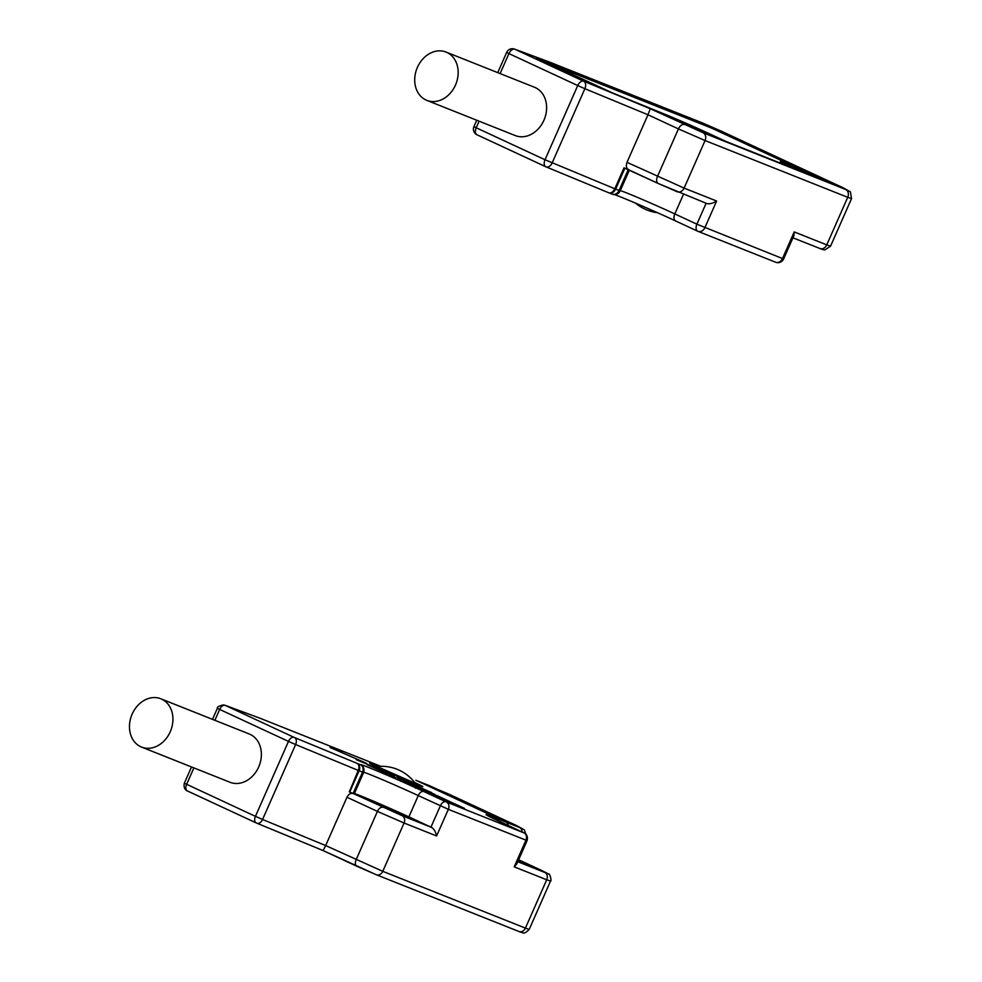 <?xml version="1.0" encoding="UTF-8"?>
<svg xmlns="http://www.w3.org/2000/svg" width="982" height="982" viewBox="0 0 982 982"><rect width="100%" height="100%" fill="white"/><g stroke="black" fill="none" stroke-linecap="round" stroke-linejoin="round"><path stroke-width="1.47" d="M706.254 133.65L710.44 135.099L696.238 128.2L668.582 116.637L706.254 133.65M552.301 65.119L612.449 92.909L662.101 113.126A37.439 1.007 -156.2 0 1 710.047 134.043L726.042 141.469L810.481 175.078L794.499 167.652A37.439 1.007 -156.2 0 1 780.788 160.717A37.439 1.007 -156.2 0 1 787.625 163.086L799.606 167.848L712.048 127.169L554.572 64.493L536.319 57.533L552.301 65.119M831.791 183.609L835.964 185.058L832.122 182.959L821.774 178.159L794.107 166.584L831.791 183.609M479.118 121.191L476.209 127.77L545.022 159.747L577.735 85.557L508.934 53.593A6.236 3.683 114.9 0 1 514.875 49.247L548.68 61.756A6.236 5.708 -69.7 0 0 548.324 61.608L514.519 49.1A6.236 5.708 110.3 0 1 514.875 49.247L583.676 81.211A6.236 4.112 112.5 0 1 584.879 88.699L577.735 85.557A6.236 3.683 -65.1 0 1 583.676 81.211L650.256 108.732L647.985 114.771L584.879 88.699L552.166 162.877A6.236 4.112 112.5 0 1 546.066 166.866A6.236 4.112 112.5 0 1 545.931 166.817A6.236 3.683 -65.1 0 1 545.82 166.768A6.236 3.683 -65.1 0 1 545.022 159.747L614.793 188.765L624.024 167.836L658.259 183.499A6.236 3.683 -65.1 0 1 657.461 176.478L678.439 128.924L647.985 114.771L627.007 162.325L684.11 188.102A6.236 5.033 111.7 0 1 677.236 191.772A6.236 5.033 111.7 0 1 677.015 191.686L658.37 183.548A6.236 3.683 -65.1 0 1 658.259 183.499L706.119 203.262C708.746 204.403 712.245 203.655 716.627 201.04L704.88 227.664A6.236 5.033 111.7 0 1 698.006 231.347A6.236 5.033 111.7 0 1 697.797 231.249A6.236 3.683 -65.1 0 1 697.686 231.2A6.236 3.683 -65.1 0 1 696.889 224.191L782.482 258.548L794.229 231.924L793.886 235.692L783.624 258.953L782.482 258.548A6.236 5.033 -68.3 0 1 775.608 262.231L698.006 231.347A6.236 6.236 0 0 1 697.686 231.2L675.604 220.95A6.236 3.683 114.9 0 0 675.726 220.999L697.576 231.151M658.149 183.45L628.934 169.874C626.332 168.474 625.694 165.958 627.007 162.325M476.736 120.246L473.925 126.617L476.209 127.77A6.236 3.683 114.9 0 0 477.007 134.792A6.236 3.683 114.9 0 0 477.117 134.841L545.71 166.707M611.982 194.055A6.236 5.033 -68.3 0 0 612.191 194.141A6.236 5.033 -68.3 0 0 619.065 190.471L628.271 169.591M446.049 52.071L534.49 87.263A25.998 20.978 111.7 0 1 543.918 120.27A25.998 20.978 111.7 0 1 515.268 135.577L426.826 100.373A25.998 20.978 -68.3 0 0 455.476 85.066A25.998 20.978 -68.3 0 0 446.049 52.071A25.998 20.978 -68.3 0 0 417.399 67.377A25.998 20.978 -68.3 0 0 426.826 100.373M775.399 262.133A6.236 5.033 -68.3 0 0 775.608 262.231A6.236 6.236 0 0 0 783.624 258.953M549.638 63.732L711.631 128.126L783.317 161.429M793.309 168.241A37.439 1.007 -156.2 0 1 780.371 161.662L780.788 160.717M554.572 64.493L554.155 65.45M712.048 127.169L711.631 128.126M257.002 823.26L323.103 850.572L325.668 845.563L382.771 871.329L525.419 928.1L546.716 879.786L514.2 866.848L516.765 864L527.088 840.604L448.344 809.328L418.271 795.58A37.439 1.007 23.8 0 0 363.721 772.294M518.508 860.06L534.797 867.904L518.017 861.165M449.105 794.229L416.233 780.42L505.914 822.094A5.818 4.701 111.7 0 1 508.357 825.604A5.818 4.701 -68.3 0 0 505.914 822.094L519.613 827.544L516.863 825.715L449.105 794.229A5.818 3.437 -65.1 0 1 449.204 794.278A5.818 3.437 -65.1 0 1 449.314 794.328M429.92 785.87A5.818 4.701 -68.3 0 0 429.723 785.784L416.037 780.334A5.818 4.701 -68.3 0 1 416.233 780.42A5.818 4.701 -68.3 0 0 416.037 780.334A5.818 4.701 -68.3 0 0 415.828 780.26M414.478 785.011L427.882 790.927L414.429 785.121M397.194 776.971L407.886 781.868L397.145 777.093M400.754 778.382L411.213 783.182L400.693 778.505M380.034 770.048L390.517 774.626L379.985 770.158M390.443 774.81L389.375 774.356M383.815 771.999L372.215 766.942L383.815 771.999L383.397 772.957M417.203 787.994L431.135 793.431L415.84 787.183L415.423 788.141M431.135 793.431L432.51 794.119L432.092 795.076M417.534 784.864A29.116 0.786 -156.2 0 1 387.645 771.987A29.116 0.786 -156.2 0 1 369.576 763.21A29.116 0.786 -156.2 0 1 374.891 765.052A29.116 0.786 -156.2 0 1 378.328 766.451A29.116 0.786 -156.2 0 0 369.576 763.21A29.116 0.786 -156.2 0 0 380.23 768.599A29.116 0.786 -156.2 0 0 407.984 780.911A29.116 0.786 -156.2 0 0 422.849 786.705A29.116 0.786 -156.2 0 1 417.534 784.864M414.551 782.421A29.116 0.786 -156.2 0 1 422.849 786.705A29.116 0.786 -156.2 0 0 414.551 782.421M420.161 787.785L431.528 792.535L420.161 787.785M464.523 808.395L451.131 802.184L464.523 808.395M435.247 794.61L424.997 790.031L435.198 794.708M450.284 801.791L436.573 795.408L450.284 801.791M401.196 778.358L415.116 784.9L401.122 778.542M366.642 763.358L334.543 749.389L342.178 751.979L330.038 747.486L366.642 763.358M379.457 769.446L356.147 759.614L379.457 769.446M384.932 772.687L394.126 776.197L384.478 771.643L367.354 764.831L385.742 773.006M395.979 777.781L389.842 774.933L395.979 777.781M407.788 782.949L423.463 789.749L402.595 781.095C400.816 780.273 400.754 780.174 402.424 780.813L399.576 779.487C396.654 778.358 396.888 778.579 400.275 780.15L407.763 783.022M402.559 781.193L402.595 781.095C400.816 780.273 400.754 780.174 402.424 780.813M399.453 779.757L399.576 779.487C396.654 778.358 396.888 778.579 400.275 780.15M412.735 785.858L435.517 795.494L412.661 785.796M439.494 798.341L456.618 805.154L425.243 791.725L441.949 798.538L436.499 796.954L439.494 798.341M377.211 766.549L415.226 783.317A41.588 41.588 0 0 0 377.211 766.549M259.371 717.989A5.818 4.701 111.7 0 0 259.174 717.903L258.573 717.682A5.818 5.327 -69.7 0 1 258.904 717.817A5.818 4.701 111.7 0 1 259.174 717.903L380.82 766.316L259.371 717.989L225.099 705.309L294.023 737.347L360.689 764.843A43.257 1.154 -156.2 0 1 380.672 772.429A43.257 1.154 -156.2 0 1 423.819 791.529L446.429 802.024A5.818 4.701 111.7 0 1 448.344 809.328L436.597 835.964L404.068 823.014L382.771 871.329A5.818 4.701 111.7 0 1 376.352 874.753A5.818 4.701 111.7 0 1 376.155 874.667L356.969 866.308A5.818 3.437 -65.1 0 1 356.871 866.259A5.818 3.437 -65.1 0 1 356.122 859.716L377.432 811.402L346.977 797.249L325.668 845.563L262.562 819.479A5.818 3.842 112.5 0 1 256.879 823.211A5.818 3.842 112.5 0 1 256.744 823.149L256.277 822.941A5.818 3.437 114.9 0 1 256.167 822.891L187.353 790.927A5.818 3.437 114.9 0 0 187.464 790.964L256.069 822.842M346.977 797.249C348.659 794.045 350.82 792.83 353.471 793.628L402.154 815.711L431.27 827.298L408.88 816.889A37.439 1.007 23.8 0 0 354.367 793.603M363.635 772.49L354.269 793.824L349.31 791.909L353.471 793.628M371.589 800.931L409.261 817.945L381.605 806.382L367.403 799.483L371.589 800.931M436.597 835.964C435.554 831.447 433.774 828.55 431.27 827.298M160.815 698.779L249.256 733.984A25.998 20.978 111.7 0 1 258.683 766.979A25.998 20.978 111.7 0 1 230.034 782.286L141.592 747.093A25.998 20.978 111.7 0 1 132.165 714.086A25.998 20.978 111.7 0 1 160.815 698.779A25.998 20.978 111.7 0 1 170.242 731.774A25.998 20.978 111.7 0 1 141.592 747.093M416.037 780.334L505.914 822.094L493.934 817.331A5.818 4.701 111.7 0 1 496.143 819.896M548.68 61.756L721.181 131.109L845.674 189.489L703.026 132.717L650.256 108.732M703.026 132.717A6.236 5.033 111.7 0 1 705.076 140.549L684.11 188.102L716.627 201.04M843.01 187.709A6.236 3.683 -65.1 0 1 843.121 187.758L850.412 191.871L851.529 198.634L847.724 197.321L705.076 140.549L678.439 128.924A6.236 3.683 -65.1 0 1 684.38 124.579M794.229 231.924L826.758 244.874L847.724 197.321A6.236 5.033 -68.3 0 0 845.674 189.489M721.402 131.207A6.236 3.683 114.9 0 0 721.304 131.158L843.121 187.758A6.236 3.683 -65.1 0 1 843.231 187.82M702.535 122.971A6.236 5.033 -68.3 0 0 702.326 122.885L721.304 131.158A6.236 3.683 114.9 0 0 721.181 131.109M548.643 61.731A6.236 5.033 111.7 0 1 548.889 61.829L702.326 122.885A6.236 5.033 -68.3 0 0 702.118 122.811M548.324 61.608L548.889 61.829A6.236 5.033 111.7 0 1 549.11 61.915M500.108 73.589L508.934 53.593L506.651 52.439L497.739 72.643M675.506 220.889A43.674 1.166 23.8 0 0 614.069 194.424M624.871 168.192L615.64 189.109A6.236 5.033 111.7 0 1 608.766 192.779A6.236 5.033 111.7 0 1 608.717 192.767A6.236 4.112 -67.5 0 1 608.558 192.693L546.201 166.928M629.376 170.082L620.207 190.864A6.236 6.236 0 0 1 612.191 194.141L608.766 192.779A6.236 6.236 0 0 1 608.693 192.754A6.236 4.112 -67.5 0 0 614.793 188.765L620.182 190.839M620.305 190.643A37.439 1.007 -156.2 0 1 674.818 213.929L696.889 224.191L706.119 203.274M613.345 194.227C615.481 194.448 653.914 210.762 675.604 220.95A6.236 3.683 114.9 0 1 674.818 213.929L683.484 194.264M819.675 248.446A6.236 5.033 -68.3 0 0 819.884 248.544A6.236 5.033 -68.3 0 0 826.758 244.874L830.551 246.187L824.819 249.919L822.548 249.526L792.94 237.828M794.499 167.652L794.094 168.548M356.761 866.21L323.115 850.584M193.884 767.899L186.617 784.373A5.818 3.437 114.9 0 0 187.353 790.927L186.74 790.608C187.943 791.382 182.873 789.553 184.334 783.219L255.43 816.349A5.818 3.437 114.9 0 0 256.167 822.891L323.103 850.572L376.352 874.753L518.999 931.525A5.818 4.701 -68.3 0 0 525.419 928.1L529.212 929.414C522.792 935.699 522.792 931.881 521.7 932.532L518.999 931.525A5.818 4.701 -68.3 0 1 518.803 931.439L376.548 874.827M214.874 720.297L219.673 709.434L288.475 741.398L255.43 816.349L262.562 819.479L295.619 744.54L288.475 741.398A5.818 3.437 -65.1 0 1 294.023 737.347M517.772 861.717L544.814 872.482L518.631 859.766L542.162 870.703A5.818 3.437 -65.1 0 1 542.273 870.752M502.084 822.695A5.818 3.437 114.9 0 0 501.974 822.646A5.818 3.437 114.9 0 0 501.876 822.597A43.257 1.154 -156.2 0 1 493.934 817.331M446.429 802.024L524.032 832.908L501.876 822.597M411.667 785.993L411.998 785.244M514.2 866.848L525.947 840.211A5.818 4.701 -68.3 0 0 524.032 832.908M542.064 870.653A5.818 3.437 -65.1 0 1 542.162 870.703L548.729 874.103C549.724 872.875 551.982 881.726 550.521 881.099L546.716 879.786A5.818 4.701 -68.3 0 0 544.814 872.482M402.154 815.711A5.818 4.701 111.7 0 1 404.068 823.014L377.432 811.402A5.818 3.437 -65.1 0 1 382.98 807.339M349.31 791.909L358.246 770.416L295.619 744.54A5.818 3.842 112.5 0 0 294.502 737.556M357.19 763.456A5.818 4.701 111.7 0 1 359.105 770.772L349.702 792.069M360.689 764.843A5.818 5.782 -52.5 0 1 361.879 765.555C361.167 764.929 365.095 767.04 363.671 772.527L358.246 770.416A5.818 3.842 -67.5 0 0 357.129 763.431M353.127 793.431L362.53 772.134A5.818 4.701 -68.3 0 0 360.615 764.818M423.819 791.529A5.818 3.437 114.9 0 0 418.271 795.58L408.88 816.889M445.889 801.791A5.818 3.437 114.9 0 0 440.353 805.841L430.951 827.151M258.573 717.682L223.638 704.88C219.096 705.825 217.01 706.966 217.39 708.28L219.673 709.434A5.818 3.437 -65.1 0 1 225.209 705.371M516.863 825.715A5.818 3.437 -65.1 0 1 516.974 825.764L429.723 785.784A5.818 4.701 -68.3 0 0 429.527 785.71M525.812 834.086L524.314 829.888L516.974 825.764A5.818 3.437 -65.1 0 1 517.072 825.813M519.613 827.544A5.818 4.701 111.7 0 1 522.129 832.012M514.519 49.1A6.236 6.236 0 0 0 506.651 52.439M473.925 126.617A6.236 6.236 0 0 0 477.007 134.792L545.82 166.768A6.236 6.236 0 0 0 546.066 166.866L608.693 192.754M851.529 198.634L830.551 246.187M635.575 203.164A41.588 41.588 0 0 0 657.388 212.677M527.088 840.604C528.549 834.651 523.958 832.65 524.842 833.313L487.538 815.612M390.517 774.638L390.1 775.584M401.221 780.395L400.803 781.353M529.212 929.414L550.521 881.099M217.39 708.28L212.505 719.352M191.502 766.954L184.334 783.219"/></g></svg>
